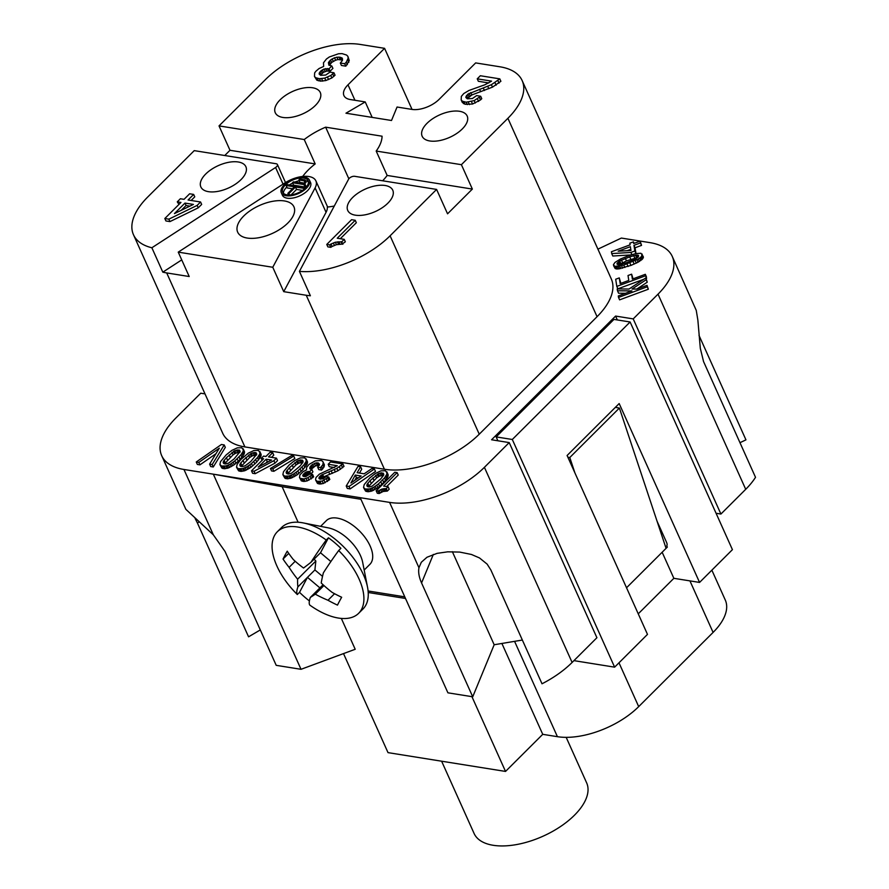 <?xml version="1.0" encoding="UTF-8"?>
<svg xmlns="http://www.w3.org/2000/svg" width="889" height="889" viewBox="0 0 889 889"><rect width="100%" height="100%" fill="white"/><g stroke="black" fill="none" stroke-linecap="round" stroke-linejoin="round"><path stroke-width="1.33" d="M620.844 283.358L619.277 277.901L615.688 279.235L616.81 286.402L645.536 275.779L645.314 274.312L632.379 279.102L631.623 274.19L628.023 275.512L628.79 280.424L620.166 283.613L619.277 277.901M633.057 278.846L631.623 274.19M646.103 278.413L646.403 276.757L645.314 274.312M616.81 286.402L617.899 288.836L643.814 279.257M636.835 289.047L647.248 282.202L645.87 277.901L628.99 289.047L617.199 288.925L617.488 290.781L631.935 290.914L618.288 295.959L618.522 297.415L647.248 286.791L647.025 285.336L636.969 289.047L632.035 289.047L646.159 279.757L645.87 277.901M618.522 297.415L619.611 299.86L648.348 289.225L647.025 285.336M617.488 290.781L618.577 293.214L625.523 293.281M224.75 155.519L229.995 150.285L219.027 125.894L304.238 139.529A51.418 25.625 155.8 0 1 325.641 127.171L382.07 136.206A51.418 25.625 155.8 0 1 376.191 151.052L387.159 175.444L472.359 189.079L447.556 213.816L436.599 189.424L390.093 235.807L479.249 434.199L597.064 316.695A71.976 35.882 -24.2 0 0 611.31 278.968L522.143 80.566A71.976 35.882 -24.2 0 0 499.896 66.786L475.659 62.908L439.077 99.39A20.569 10.257 -24.2 0 1 411.985 109.414L397.061 107.024L391.504 120.493L345.965 113.203L365.223 101.924L372.169 117.392M479.249 434.199A71.976 35.882 155.8 0 1 384.437 469.259L244.897 446.923L166.699 272.923L189.213 276.523L178.245 252.132L284.724 183.056A22.625 11.279 -24.2 0 1 315.884 180.867A22.625 11.279 -24.2 0 1 315.095 187.923L272.767 267.267L283.735 291.659L306.238 295.259L384.437 469.259M181.734 259.888L162.82 272.156L151.863 247.764L275.579 167.499A4.112 2.056 155.8 0 0 277.412 164.532A4.112 2.056 155.8 0 0 276.146 163.743L194.235 150.63L147.73 197.014A71.976 35.882 -24.2 0 0 133.483 234.752L222.65 433.143A71.976 35.882 -24.2 0 0 244.897 446.923M271.545 457.357L273.779 455.135L272.679 452.701L268.5 456.868L276.457 458.146L273.901 460.702L254.076 471.248L251.498 470.837L263.6 458.78L261.255 458.402L263.577 456.09L265.922 456.457L270.1 452.29L272.679 452.701M251.498 470.837L252.598 473.281L255.176 473.693L274.99 463.136L277.546 460.591L276.457 458.146M283.102 475.093L284.902 478.182L287.247 478.827L291.214 478.115L297.282 474.782L303.093 469.514L307.272 463.725L307.261 461.302L304.749 457.835L300.304 457.924L294.715 460.535L289.125 465.014L283.547 471.659L282.869 474.515L284.513 476.126L288.958 476.026L293.159 474.282L297.815 470.981L303.86 464.958L306.172 461.291L306.16 458.868M376.191 490.795L377.292 493.239L379.159 493.539L383.126 491.484L387.337 491.072L389.193 489.217L388.093 486.783L383.648 486.072L397.139 472.615L394.794 472.248L376.191 490.795L378.069 491.095L382.026 489.039L386.237 488.639L388.093 486.783M386.704 486.561L398.228 475.059L397.139 472.615M236.752 467.67L238.552 470.759L240.897 471.403L244.864 470.692L250.931 467.358L256.743 462.102L260.922 456.313L260.91 453.879L258.399 450.412L253.954 450.512L248.353 453.112L240.908 459.457L237.196 464.247L236.518 467.092L238.163 468.703L242.608 468.603L246.798 466.858L251.465 463.569L257.51 457.535L259.821 453.868L259.81 451.445M270.434 468.481L271.534 470.926L273.868 471.303L294.848 458.513L293.748 456.068L291.403 455.69L270.434 468.481L272.779 468.859L293.748 456.068M317.673 467.17L318.762 469.603L321.574 470.059L323.896 467.192L324.352 464.58L322.551 461.213L321.14 460.458L315.295 460.869L309.005 464.436L306.683 467.292L306.461 469.948L303.193 471.581L299.937 474.826L299.493 477.437L300.193 478.36L303.938 478.96L307.905 477.715L312.572 474.426L309.994 474.015L305.794 476.571L303.694 476.504L302.749 475.548L305.305 472.448L309.75 471.548L311.839 469.459L309.961 468.892L309.728 468.047L311.572 465.114L316.006 462.858L318.351 462.969L319.529 464.236L317.673 467.17L320.484 467.614L322.807 464.758L323.252 462.136M311.117 469.348L315.473 465.847L319.229 465.369M304.449 476.626L307.572 474.27L310.839 473.993L312.928 471.903L311.839 469.459M299.493 477.437L301.293 480.805L303.638 481.449L307.138 480.927L313.661 476.86L312.572 474.426M320.607 479.204L323.718 476.86L337.953 470.792L344.01 466.381L342.91 463.936L336.853 468.347L321.462 475.037L319.129 477.36L319.851 479.082L323.118 478.804L326.141 476.593L328.719 477.004L322.196 481.082L317.284 481.371L315.639 480.027L315.639 478.949L316.095 477.404L319.351 474.159L337.309 465.736L328.174 464.269L330.508 461.958L342.91 463.936M315.639 480.027L317.44 483.394L319.784 484.027L323.296 483.516L329.819 479.449L328.719 477.004M328.174 464.269L329.274 466.714L334.486 467.547M220.128 465.014L221.928 468.103L224.272 468.747L228.24 468.036L234.307 464.703L240.119 459.435L244.297 453.646L244.286 451.223L241.775 447.756L237.341 447.845L231.74 450.445L226.15 454.935L220.572 461.58L219.894 464.436L221.539 466.047L225.984 465.947L230.184 464.191L234.84 460.902L240.886 454.879L243.197 451.212L243.186 448.789M346.232 486.005L347.321 488.439L350.133 488.894L375.525 471.426L374.425 468.981L371.858 468.57L364.168 473.804L357.145 472.681L360.612 466.769L358.045 466.358L346.232 486.005L349.033 486.45L374.425 468.981M359.456 473.048L361.712 469.214L360.612 466.769M363.779 488.005L365.579 491.095L367.924 491.739L371.902 491.028L377.958 487.694L383.77 482.438L387.948 476.637L387.937 474.215L385.426 470.748L380.992 470.837L375.391 473.448L369.802 477.938L364.223 484.572L363.545 487.428L365.19 489.039L369.635 488.939L373.836 487.194L378.492 483.894L384.537 477.871L386.848 474.204L386.837 471.781M196.258 461.991L198.825 462.402L219.327 448.189L209.604 464.136L212.171 464.547L224.217 444.945L221.417 444.489L196.258 461.991L197.347 464.436L199.925 464.847L215.938 453.746M209.604 464.136L210.693 466.569L213.271 466.981L225.317 447.378L224.217 444.945M613.577 265.633L615.11 268.467L617.855 269L630.968 265.411L638.069 262.222L642.514 259.032L643.258 256.521L640.902 253.276L636.002 253.543L628.745 255.676L620.522 258.988L614.977 262.444L613.432 264.7L614.844 266.422L623.745 265.1L638.369 258.988L641.414 256.599L642.169 254.076M635.035 253.754L635.946 253.421L635.068 247.787L641.536 245.386L640.158 241.13L640.436 242.953L633.968 245.342L634.846 250.987L630.901 252.443L611.699 253.576L611.421 251.754L630.101 244.842L629.834 243.186L633.435 241.864L633.69 243.519L640.158 241.13M611.699 253.576L612.799 256.021L630.979 254.943M633.212 318.895L720.912 514.042L745.715 489.306L658.016 294.159L633.212 318.895L615.588 316.073L491.573 439.766L509.208 442.589L596.908 637.724L572.105 662.461A71.976 35.882 -24.2 0 1 542.012 683.785L490.85 569.949L487.128 564.115L479.482 557.936L471.448 554.469L459.702 552.08L447.723 551.825L437.099 553.358L426.964 557.259L421.297 562.281L418.952 567.738L389.582 502.385L183.945 469.47A71.976 35.882 -24.2 0 1 161.698 455.679A71.976 35.882 -24.2 0 1 175.933 417.941L200.736 393.205L205.003 393.894M389.582 502.385A71.976 35.882 -24.2 0 0 484.405 467.325L509.208 442.589M658.016 294.159A71.976 35.882 -24.2 0 0 672.262 256.421A71.976 35.882 -24.2 0 0 650.003 242.641L621.378 238.063L597.908 249.153M360.923 499.274L282.113 486.661L213.327 474.17L301.027 669.306L276.212 665.339L225.05 551.502L213.316 534.811L185.857 509.33L161.698 455.679M260.299 629.934L248.564 636.813L197.402 522.976L199.192 521.932M195.102 518.409L197.402 522.976M219.027 125.894L265.533 79.51A71.976 35.882 155.8 0 1 360.345 44.45L384.581 48.328L412.04 109.425M657.071 521.232L666.594 542.446A6.167 3.234 45.1 0 1 666.761 545.846L667.328 547.091L666.083 548.324L619.4 408.04L615.332 407.384M617.322 319.94L615.588 316.073M334.275 206.037A51.418 25.625 155.8 0 1 327.319 207.048A22.625 11.279 -24.2 0 1 326.063 212.315L283.735 291.659M472.359 189.079L461.402 164.687L376.191 151.052M302.682 176.455A51.418 25.625 155.8 0 1 315.195 163.92L229.995 150.285M162.82 272.156A71.976 35.882 -24.2 0 0 166.699 272.923M387.159 175.444A51.418 25.625 155.8 0 1 382.637 180.789M427.031 123.304A24.681 12.302 155.8 0 1 450.156 111.581A24.681 12.302 155.8 0 1 467.17 116.015A24.681 12.302 155.8 0 1 462.291 128.949A24.681 12.302 155.8 0 1 439.166 140.673A24.681 12.302 155.8 0 1 422.153 136.239A24.681 12.302 155.8 0 1 427.031 123.304M280.146 99.79A24.681 12.302 155.8 0 1 303.26 88.067A24.681 12.302 155.8 0 1 320.284 92.5A24.681 12.302 155.8 0 1 315.395 105.435A24.681 12.302 155.8 0 1 292.281 117.159A24.681 12.302 155.8 0 1 275.268 112.725A24.681 12.302 155.8 0 1 280.146 99.79M499.796 78.865L491.395 84.688L467.803 94.19L465.814 97.468L467.447 98.801L472.415 98.523L476.615 95.601L480.66 96.256L474.17 100.601L466.18 102.191L462.458 101.235L461.18 99.957L461.347 96.39L463.769 93.545L469.014 90.445L484.961 84.744L491.561 81.132L477.237 78.843L480.338 75.743L499.796 78.865L500.896 81.299L492.495 87.133L471.87 94.956L467.203 98.69M480.66 96.256L481.76 98.69L480.516 99.924L472.559 104.035L465.08 104.28L462.28 102.391L461.18 99.957M488.783 82.955L478.338 81.277L477.237 78.843M322.196 73.154L321.107 70.709L324.063 69.031L329.03 68.753L331.819 65.964L332.919 68.409L330.13 71.187L326.885 71.031L323.496 72.287L320.496 75.198M333.953 72.765L335.053 75.209L331.897 77.932L325.852 80.555L320.573 81.143L316.851 80.188L314.473 76.465L315.751 77.754L319.484 78.71L324.763 78.11L330.797 75.498L333.953 72.765L329.919 72.12L325.718 75.043L320.74 75.321L319.107 73.976L321.107 70.709M347.877 56.34L349.255 60.619L345.821 66.164L341.42 65.464L340.32 63.019L344.721 63.73L346.277 62.186L348.155 58.174L347.877 56.34L346.599 55.051L342.076 53.618L338.52 53.762L329.352 56.963L326.441 59.007L323.463 62.83L323.663 66.453L318.984 68.575L315.828 71.298L314.639 72.909L314.473 76.465M342.465 60.096L337.987 59.53L335.586 60.219L331.641 62.463L329.486 65.386M354.955 100.279L347.999 84.822A20.569 10.257 -24.2 0 0 343.932 95.601A20.569 10.257 -24.2 0 0 350.288 99.535L365.223 101.924M347.999 84.822L384.581 48.328M597.064 316.695L507.897 118.304L461.402 164.687M507.897 118.304A71.976 35.882 -24.2 0 0 522.143 80.566M630.968 250.487L630.379 246.675L618.166 251.187L630.968 250.487M745.715 489.306A71.976 35.882 -24.2 0 0 755.517 477.315L703.555 361.567L700.321 348.388L697.865 320.118L696.254 310.372L672.262 256.421M739.959 442.7L745.949 439.855L699.01 335.42M626.534 587.773L666.083 548.324M574.916 472.915L569.793 457.513L619.4 408.04M360.212 497.684L447.912 692.82L472.726 696.787L421.564 582.962L433.321 554.436M418.952 567.738C418.152 572.149 419.019 577.217 421.564 582.962M133.483 234.752A71.976 35.882 -24.2 0 0 151.863 247.764M390.093 235.807A71.976 35.882 155.8 0 1 299.415 271.378L310.383 295.77A71.976 35.882 155.8 0 1 306.238 295.259M188.079 199.992L200.57 201.981L197.158 205.392L168.854 219.161L164.821 218.516L180.945 202.436L177.267 201.847L180.367 198.747L184.045 199.336L189.624 193.78L193.658 194.424L188.079 199.992M193.424 204.426L184.979 203.081L174.444 213.593L193.424 204.426M641.536 245.386L640.436 242.953M634.101 243.364L633.435 241.864M627.201 250.687L630.801 249.365M304.238 139.529L315.195 163.92M325.641 127.171L348.844 178.8M635.068 247.787L633.968 245.342M635.946 253.421L634.846 250.987M631.89 254.643L630.901 252.443M287.514 473.915L296.048 464.891L298.848 463.191L302.849 462.48M354.833 480.293L356.378 477.515L358.445 477.838M241.152 466.492L249.698 457.468L252.498 455.768L256.499 455.068M265.8 463.091L267.267 461.635L268.267 461.791M368.19 486.828L376.736 477.804L379.525 476.104L383.526 475.393M224.539 463.836L233.074 454.812L235.874 453.112L239.874 452.401M234.129 458.902L240.163 451.534L239.452 450.067L234.774 450.667L226.406 457.668L223.383 461.491L223.395 463.113L225.506 463.98L228.54 463.125L234.129 458.902M240.141 451.601L239.452 450.067M238.908 452.245L237.819 449.812M237.507 452.557L236.418 450.123M235.874 453.112L234.774 450.667M234.707 453.723L233.618 451.29M233.074 454.812L231.985 452.368M230.284 457.324L229.195 454.89M227.495 460.113L226.406 457.668M225.173 462.702L224.072 460.258M224.428 463.814L223.383 461.491M223.728 463.547L223.15 462.269M231.273 466.636L230.184 464.191M229.64 467.447L228.551 465.014M232.674 465.78L231.585 463.347M234.307 464.703L233.207 462.258M235.941 463.347L234.84 460.902M238.263 461.291L237.163 458.857M240.119 459.435L239.03 457.002M241.986 457.313L240.886 454.879M243.142 455.89L242.041 453.446M243.842 454.646L242.741 452.212M244.297 453.646L243.197 451.212M244.531 452.612L243.43 450.167M244.519 451.801L243.43 449.356M221.928 468.103L220.839 465.658M222.639 468.481L221.539 466.047M224.272 468.747L223.172 466.303M225.439 468.659L224.35 466.225M227.073 468.381L225.984 465.947M228.24 468.036L227.151 465.592M361.134 476.004L355.289 475.07L350.888 482.983L361.134 476.004M356.378 477.515L355.289 475.07M350.133 488.894L349.033 486.45M340.52 469.314L339.42 466.881M337.953 470.792L336.853 468.347M342.609 467.77L341.52 465.336M317.44 483.394L316.351 480.949M318.384 483.805L317.284 481.371M319.784 484.027L318.695 481.594M321.196 483.983L320.096 481.549M323.296 483.516L322.196 481.082M325.163 482.738L324.063 480.304M327.485 481.494L326.396 479.06M328.886 480.371L327.785 477.938M319.173 478.715L318.907 478.126M319.918 479.093L319.129 477.36M320.696 479.06L319.596 476.626M321.629 478.138L320.529 475.693M322.551 477.482L321.462 475.037M323.718 476.86L322.629 474.415M329.786 474.326L328.686 471.892M332.353 473.393L331.253 470.959M335.386 471.992L334.286 469.559M301.293 480.805L300.193 478.36M302.227 481.227L301.138 478.782M303.638 481.449L302.538 479.004M305.038 481.405L303.938 478.96M307.138 480.927L306.038 478.493M309.005 480.149L307.905 477.715M311.339 478.915L310.239 476.471M312.739 477.793L311.639 475.348M303.016 476.137L302.749 475.548M303.76 476.515L302.982 474.77M304.538 476.482L303.449 474.037M305.472 475.548L304.371 473.115M306.405 474.893L305.305 472.448M307.572 474.27L306.472 471.837M308.739 473.915L307.638 471.481M309.905 473.837L308.805 471.403M310.839 473.993L309.75 471.548M310.139 468.97L309.728 468.047M310.994 469.325L309.95 467.003M311.739 468.481L310.65 466.047M312.672 467.558L311.572 465.114M313.839 466.658L312.739 464.225M315.473 465.847L314.373 463.413M317.106 465.303L316.006 462.858M318.506 465.258L317.406 462.813M319.329 465.147L318.351 462.969M321.574 470.059L320.484 467.614M322.74 468.892L321.64 466.458M323.896 467.192L322.807 464.758M324.363 465.925L323.263 463.48M273.868 471.303L272.779 468.859M380.57 479.115L383.581 475.293L383.581 473.681L381.47 472.804L378.436 473.659L370.057 480.66L367.035 484.483L367.046 486.105L369.157 486.983L372.191 486.116L380.57 479.115M383.792 474.593L383.103 473.07M382.559 475.237L381.47 472.804M381.159 475.559L380.07 473.115M379.525 476.104L378.436 473.659M378.358 476.726L377.269 474.282M376.736 477.804L375.636 475.371M373.936 480.316L372.847 477.882M371.146 483.105L370.057 480.66M368.824 485.694L367.724 483.249M368.079 486.805L367.035 484.483M367.379 486.55L366.801 485.261M365.579 491.095L364.49 488.65M366.29 491.473L365.19 489.039M367.924 491.739L366.824 489.294M369.091 491.65L368.002 489.217M370.724 491.384L369.635 488.939M371.902 491.028L370.802 488.583M373.302 490.45L372.202 488.005M374.925 489.628L373.836 487.194M376.325 488.772L375.236 486.339M377.958 487.694L376.858 485.25M379.592 486.339L378.492 483.894M381.914 484.294L380.814 481.849M383.77 482.438L382.681 479.993M385.637 480.304L384.537 477.871M386.793 478.882L385.693 476.437M387.493 477.649L386.393 475.204M387.948 476.637L386.848 474.204M388.182 475.604L387.082 473.159M388.171 474.793L387.082 472.359M213.271 466.981L212.171 464.547M199.925 464.847L198.825 462.402M250.742 461.569L256.788 454.19L256.076 452.734L254.432 452.468L251.398 453.323L243.019 460.335L240.008 464.158L240.019 465.769L242.119 466.647L245.164 465.78L250.742 461.569M256.765 454.268L256.076 452.734M255.532 454.912L254.432 452.468M254.132 455.224L253.032 452.779M252.498 455.768L251.398 453.323M251.331 456.39L250.231 453.946M249.698 457.468L248.609 455.035M246.909 459.991L245.809 457.546M244.119 462.769L243.019 460.335M241.797 465.358L240.697 462.913M241.041 466.469L240.008 464.158M240.352 466.214L239.774 464.925M242.064 471.326L240.963 468.881M240.897 471.403L239.797 468.97M243.697 471.048L242.608 468.603M244.864 470.692L243.775 468.259M246.264 470.114L245.175 467.67M247.898 469.292L246.798 466.858M249.298 468.447L248.198 466.003M250.931 467.358L249.831 464.914M252.554 466.003L251.465 463.569M254.887 463.958L253.787 461.513M256.743 462.102L255.643 459.657M258.599 459.98L257.51 457.535M259.766 458.546L258.666 456.101M260.455 457.313L259.366 454.868M260.922 456.313L259.821 453.868M261.144 455.268L260.055 452.834M261.144 454.457L260.044 452.023M238.552 470.759L237.452 468.325M239.252 471.137L238.163 468.703M271.556 460.058L266.167 459.191L258.266 467.081L271.556 460.058M267.267 461.635L266.167 459.191M262.099 460.28L261.255 458.402M255.176 473.693L254.076 471.248M274.99 463.136L273.901 460.702M299.893 466.203L302.905 462.38L302.893 460.769L300.793 459.891L297.748 460.746L289.37 467.747L286.358 471.57L286.369 473.192L288.481 474.07L291.514 473.204L299.893 466.203M303.116 461.68L302.427 460.146M301.882 462.324L300.793 459.891M300.482 462.647L299.382 460.202M298.848 463.191L297.748 460.746M297.682 463.814L296.582 461.369M296.048 464.891L294.959 462.458M293.259 467.403L292.17 464.969M290.47 470.192L289.37 467.747M288.147 472.781L287.047 470.337M287.403 473.893L286.358 471.57M286.703 473.637L286.125 472.348M292.614 477.526L291.525 475.093M291.214 478.115L290.125 475.671M294.248 476.715L293.159 474.282M295.648 475.859L294.548 473.426M297.282 474.782L296.181 472.337M298.904 473.426L297.815 470.981M301.238 471.37L300.138 468.936M303.093 469.514L302.004 467.081M304.949 467.392L303.86 464.958M306.116 465.969L305.016 463.525M306.805 464.736L305.716 462.291M307.272 463.725L306.172 461.291M307.505 462.691L306.405 460.246M307.494 461.88L306.394 459.435M284.902 478.182L283.813 475.737M285.613 478.56L284.513 476.126M287.247 478.827L286.147 476.382M288.414 478.738L287.325 476.304M290.047 478.46L288.958 476.026M381.725 492.062L380.625 489.628M380.092 492.884L379.003 490.439M383.126 491.484L382.026 489.039M384.526 491.161L383.426 488.728M385.459 491.05L384.37 488.606M386.871 491.006L385.77 488.561M387.337 491.072L386.237 488.639M379.159 493.539L378.069 491.095M619.1 264.7L626.467 260.899L637.735 257.454M647.248 282.202L646.159 279.757M648.348 289.225L647.248 286.791M646.636 278.213L645.536 275.779M638.08 257.132L638.569 255.41L636.613 255.01L629.69 256.865L619.689 260.988L617.022 263.377L617.166 264.3L620.244 264.566L626.056 262.844L634.302 259.655L638.08 257.132M638.458 256.665L637.769 255.143M637.713 257.443L636.613 255.01M636.591 257.577L635.491 255.143M634.757 257.977L633.657 255.543M630.779 259.31L629.69 256.865M626.467 260.899L625.378 258.466M622.544 262.499L621.444 260.055M620.789 263.422L619.689 260.988M619.755 264.089L618.655 261.644M618.588 264.633L617.655 262.577M617.488 264.411L617.022 263.377M615.11 268.467L614.021 266.033M615.933 268.867L614.844 266.422M616.722 269L615.621 266.556M617.855 269L616.755 266.556M619.355 268.867L618.255 266.422M620.833 268.6L619.733 266.155M622.667 268.2L621.578 265.767M624.845 267.533L623.745 265.1M628.101 266.478L627.001 264.033M630.968 265.411L629.879 262.977M634.179 264.089L633.09 261.644M636.313 263.155L635.224 260.71M638.069 262.222L636.98 259.788M639.469 261.433L638.369 258.988M640.847 260.499L639.747 258.054M641.858 259.699L640.758 257.265M642.514 259.032L641.414 256.599M643.125 258.11L642.036 255.665M643.403 257.443L642.314 255.01M352.633 197.514A24.681 12.302 155.8 0 1 375.747 185.79A24.681 12.302 155.8 0 1 392.771 190.224A24.681 12.302 155.8 0 1 387.882 203.159A24.681 12.302 155.8 0 1 364.768 214.882A24.681 12.302 155.8 0 1 347.743 210.449A24.681 12.302 155.8 0 1 352.633 197.514M326.763 244.431L327.863 246.875L330.797 247.342L332.097 246.475L330.997 244.031L335.375 242.219L341.754 241.808L344.232 239.341L337.253 238.219L355.233 220.283L351.566 219.694L326.763 244.431L329.697 244.908L330.997 244.031M330.797 247.342L329.697 244.908M205.737 174A24.681 12.302 155.8 0 1 228.862 162.276A24.681 12.302 155.8 0 1 245.875 166.71A24.681 12.302 155.8 0 1 240.997 179.645A24.681 12.302 155.8 0 1 217.872 191.379A24.681 12.302 155.8 0 1 200.858 186.946A24.681 12.302 155.8 0 1 205.737 174M164.821 218.516L165.921 220.95L169.955 221.594L198.247 207.826L197.158 205.392M169.955 221.594L168.854 219.161M452.357 551.68L494.173 644.747L472.726 696.787M181.3 210.282L186.079 205.515L189.902 206.126M186.079 205.515L184.979 203.081M178.989 204.381L177.267 201.847M291.114 194.869L296.57 189.435L302.538 190.39M304.138 189.168L303.76 188.324L304.649 187.435L287.025 184.612L286.136 185.501L294.415 186.823L287.869 193.358L288.925 193.524L295.47 187.001L303.76 188.324M296.57 189.435L295.47 187.001M332.097 246.475L336.464 244.664L342.121 244.131L341.02 241.697M339.965 244.142L338.876 241.708M191.135 200.481L194.758 196.858L193.658 194.424M198.247 207.826L201.659 204.426L200.57 201.981M272.767 267.267L178.245 252.132M298.882 179.967L299.982 182.401L305.194 183.234L304.105 180.8L304.994 179.911L299.771 179.078L298.882 179.967L304.105 180.8M305.194 183.234L306.094 182.345L304.994 179.911M303.927 184.556L305.027 187.001L293.603 185.168L292.503 182.734L303.927 184.556L304.827 183.667L293.403 181.845L292.503 182.734M243.775 215.971A30.848 15.38 -24.2 0 0 237.674 232.151A30.848 15.38 -24.2 0 0 258.943 237.685A30.848 15.38 -24.2 0 0 287.847 223.028A30.848 15.38 -24.2 0 0 293.948 206.859A30.848 15.38 -24.2 0 0 272.679 201.314A30.848 15.38 -24.2 0 0 243.775 215.971M494.173 644.747L522.354 640.047M338.553 244.275L337.464 241.841M334.442 245.42L333.342 242.975M286.136 185.501L287.225 187.935L292.459 188.779M305.06 188.346L304.649 187.435M305.027 187.001L305.916 186.112L304.827 183.667M308.427 182.067A13.957 6.956 -24.2 0 0 305.294 180.589M299.237 180.745A13.957 6.956 -24.2 0 0 294.804 182.067M292.637 183.034A13.957 6.956 -24.2 0 0 289.336 184.979M286.814 187.023A13.957 6.956 -24.2 0 0 286.525 187.312A13.957 6.956 -24.2 0 0 283.447 193.302M305.36 188.057A13.957 6.956 -24.2 0 0 308.116 180.745A13.957 6.956 -24.2 0 0 298.493 178.245A13.957 6.956 -24.2 0 0 285.425 184.868A13.957 6.956 -24.2 0 0 282.669 192.191A13.957 6.956 -24.2 0 0 292.281 194.691A13.957 6.956 -24.2 0 0 305.36 188.057M340.309 238.708L356.333 222.728L355.233 220.283M342.121 244.131L345.332 241.775L344.232 239.341M436.599 189.424L354.678 176.311A4.112 2.056 155.8 0 0 348.599 179.189L299.415 271.378M289.592 195.002L288.925 193.524M306.405 188.235A15.424 7.69 -24.2 0 0 309.461 180.145A15.424 7.69 -24.2 0 0 298.826 177.378A15.424 7.69 -24.2 0 0 284.369 184.701A15.424 7.69 -24.2 0 0 281.324 192.791A15.424 7.69 -24.2 0 0 291.959 195.558A15.424 7.69 -24.2 0 0 306.405 188.235M288.603 195.002L287.869 193.358M281.324 192.791L282.413 195.224A15.424 7.69 -24.2 0 0 293.059 198.003A15.424 7.69 -24.2 0 0 307.505 190.668A15.424 7.69 -24.2 0 0 310.561 182.578L309.461 180.145M336.464 244.664L335.375 242.219M342.854 244.253L341.754 241.808M341.332 618.422L355.2 649.27L301.027 669.306M282.113 486.661L298.115 522.254M512.308 439.488L614.621 667.161L647.481 634.379L567.093 455.501L619.177 403.55L699.565 582.428L732.425 549.658L630.112 321.985L613.955 319.407L496.151 436.91L512.308 439.488L630.112 321.985M368.224 592.496L405.506 598.464M720.912 514.042L716.078 513.264M320.273 75.098L319.295 72.931M320.962 74.387L319.862 71.953M569.793 457.513L567.86 457.202M404.773 596.841L368.102 590.974M320.607 526.355L326.33 520.654A30.848 16.169 45.1 0 1 337.142 518.098A30.848 16.169 45.1 0 1 365.701 538.345A30.848 16.169 45.1 0 1 369.891 564.337L364.179 570.038M484.427 90.511L483.327 88.067M480.671 91.7L479.571 89.256M488.794 88.689L487.705 86.255M492.495 87.133L491.395 84.688M496.129 85.2L495.04 82.766M499.04 83.155L497.94 80.721M463.547 103.669L462.458 101.235M465.08 104.28L463.98 101.835M467.281 104.624L466.18 102.191M469.425 104.613L468.336 102.168M472.559 104.035L471.47 101.602M475.271 103.035L474.17 100.601M478.604 101.413L477.504 98.979M480.516 99.924L479.415 97.49M466.981 98.579L466.003 96.423M467.658 97.868L466.569 95.434M468.903 96.634L467.803 94.19M470.203 95.768L469.103 93.323M471.87 94.956L470.77 92.512M331.819 65.964L328.83 65.13L328.43 62.552L330.541 60.019L334.486 57.785L339.031 57.074L342.032 57.918L342.432 60.485L340.32 63.019M323.496 72.287L322.396 69.842M325.163 71.476L324.063 69.031M326.885 71.031L325.785 68.586M328.663 70.953L327.563 68.52M330.13 71.187L329.03 68.753M329.53 64.997L328.43 62.552M330.397 63.697L329.297 61.263M331.641 62.463L330.541 60.019M333.242 61.285L332.153 58.841M335.586 60.219L334.486 57.785M337.987 59.53L336.887 57.096M340.131 59.519L339.031 57.074M341.598 59.752L340.509 57.307M342.565 59.107L342.032 57.918M345.821 66.164L344.721 63.73M347.377 64.619L346.277 62.186M348.81 62.341L347.71 59.896M349.255 60.619L348.155 58.174M316.851 80.188L315.751 77.754M318.373 80.788L317.273 78.354M320.573 81.143L319.484 78.71M322.718 81.132L321.629 78.688M325.852 80.555L324.763 78.11M328.563 79.554L327.474 77.11M331.897 77.932L330.797 75.498M333.808 76.443L332.719 74.009M343.51 653.593L388.015 752.627L505.53 771.43L542.735 734.325L557.414 736.681A61.697 30.759 155.8 0 0 638.691 706.622L713.089 632.412A61.697 30.759 -24.2 0 0 725.302 600.075L711.867 570.171M542.735 734.325L501.896 643.469M338.676 550.535A57.585 30.182 45.1 0 1 358.656 613.299L363.001 608.976A57.585 30.182 -134.9 0 0 367.535 587.218L362.668 562.315A30.848 16.169 -134.9 0 0 328.33 527.877L303.438 522.954A57.585 30.182 -134.9 0 0 301.871 522.665A57.585 30.182 -134.9 0 0 281.669 527.433L277.335 531.755A57.585 30.182 45.1 0 1 297.537 526.999A57.585 30.182 45.1 0 1 326.241 540.012L328.452 537.801A57.585 30.182 45.1 0 1 340.887 548.335L338.676 550.535A114.87 15.602 130.2 0 0 323.374 572.849A114.292 38.149 122.5 0 0 321.218 582.984A114.292 97.012 54 0 0 332.153 592.396A114.87 96.579 27.9 0 0 341.665 597.252A109.403 14.857 130.2 0 0 337.487 605.12A114.87 96.579 -152.1 0 1 327.985 600.264A114.292 89.556 -174 0 1 315.284 594.174A114.292 8.012 137.6 0 1 310.328 597.441L323.074 584.729M358.656 613.299A57.585 30.182 45.1 0 1 338.453 618.066A57.585 30.182 45.1 0 1 309.75 605.053A114.87 15.602 130.2 0 1 310.328 597.441M309.394 600.931A57.585 30.182 45.1 0 1 299.526 592.318L307.461 577.35L319.907 587.885M277.335 531.755A57.585 30.182 45.1 0 0 297.315 594.53L299.526 592.318M314.117 559.137L315.839 561.015L314.906 569.938L297.882 586.907A114.292 38.149 -57.5 0 1 297.604 579.206L315.839 561.015M322.518 576.383L314.906 569.938M288.725 553.391L283.046 559.059A109.403 14.857 -49.8 0 1 287.225 551.191A114.87 96.579 27.9 0 0 293.27 559.492A114.292 89.556 6 0 0 303.538 568.015A114.292 8.012 -42.4 0 0 310.928 562.326L320.507 552.769L328.452 537.801M315.284 594.174L323.952 585.529M297.604 579.206A114.292 97.012 -126 0 1 289.092 567.36L295.204 561.27M289.092 567.36A114.87 96.579 -152.1 0 1 283.046 559.059M327.985 600.264L334.553 593.708M330.875 561.537L320.507 552.769M297.315 594.53A114.87 15.602 -49.8 0 1 297.882 586.907M310.928 562.326A114.87 15.602 -49.8 0 1 326.241 540.012M505.53 771.43L471.926 696.665M566.182 737.348L586.651 782.887A61.697 30.759 155.8 0 1 574.438 815.235A61.697 30.759 155.8 0 1 516.642 844.55A61.697 30.759 155.8 0 1 474.093 833.471L441.622 761.206M699.565 582.428L673.862 578.317L662.149 552.247M497.884 440.777L496.151 436.91M573.927 660.638L614.621 667.161M673.862 578.317L638.246 613.832M367.535 587.218A57.585 30.182 -134.9 0 0 303.438 522.954M572.105 662.461L484.405 467.325M213.316 534.811L183.945 469.47M326.063 212.315L315.095 187.923M275.579 167.499L283.058 184.145M514.575 641.347L557.414 736.681M713.089 632.412L689.942 580.895M618.988 662.794L638.691 706.622M277.412 164.532L285.513 182.556M327.63 207.015L315.884 180.867"/></g></svg>

